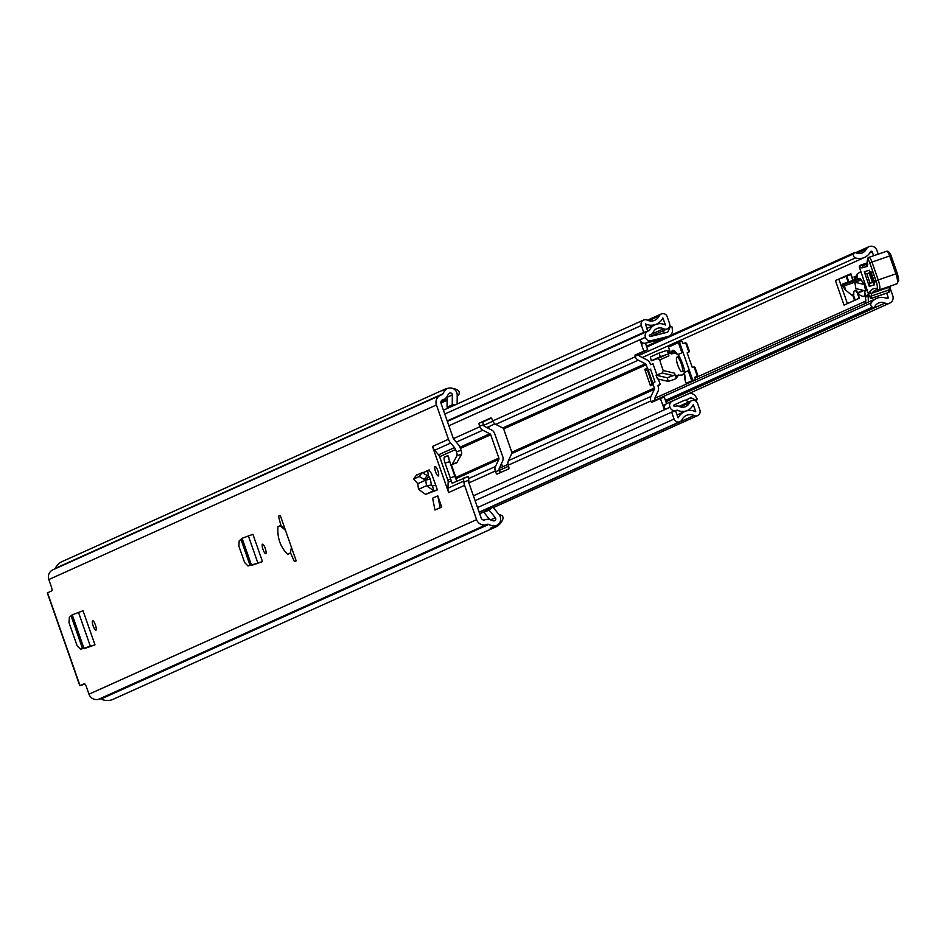 <?xml version="1.0" encoding="UTF-8"?>
<svg xmlns="http://www.w3.org/2000/svg" width="946" height="946" viewBox="0 0 946 946"><rect width="100%" height="100%" fill="white"/><g stroke="black" fill="none" stroke-linecap="round" stroke-linejoin="round"><path stroke-width="1.42" d="M265.258 548.444A5.014 1.23 71 0 1 265.767 553.694A5.014 1.23 71 0 1 263.012 549.46A5.014 1.23 71 0 1 262.503 544.21A5.014 1.23 71 0 1 265.258 548.444M93.157 625.956A5.014 1.23 71 0 1 92.637 620.706A5.014 1.23 71 0 1 95.392 624.939A5.014 1.23 71 0 1 95.901 630.19A5.014 1.23 71 0 1 93.157 625.956M416.583 475.093A5.014 1.23 71 0 1 416.879 474.691A5.014 1.23 71 0 1 417.281 474.774M435.586 471.735A5.014 1.23 71 0 1 435.077 466.484A5.014 1.23 71 0 1 437.832 470.718A5.014 1.23 71 0 1 438.341 475.968A5.014 1.23 71 0 1 435.586 471.735M88.073 647.289L94.978 644.841L83.059 610.797L72.215 614.794L69.318 617.383L69.023 622.681L77.099 645.728L80.469 649.216L82.562 648.649L71.257 616.343M437.785 495.846L432.618 498.175L434.971 509.989L440.15 507.647L437.785 495.846L441.735 507.103L440.15 507.647M434.971 509.989L441.735 507.103M280.241 515.357L278.514 516.138A61.727 15.077 -109 0 0 281.021 525.692L277.994 526.484C277.072 537.718 280.335 547.06 287.809 554.51L290.493 552.724A61.727 15.077 -109 0 0 294.443 561.64L296.169 560.86L280.241 515.357M495.456 525.893L496.756 525.314A6.941 6.728 65.8 0 1 495.408 525.751L495.479 525.952A14.663 14.214 -114.2 0 1 488.668 524.439A1.927 1.868 65.8 0 0 487.237 524.344L486.457 524.616A7.911 7.663 -114.2 0 1 476.595 519.638L464.581 485.345L448.617 492.535A11.577 11.222 -114.2 0 1 447.955 488.219L448.156 482.247A5.782 5.605 65.8 0 0 447.825 480.095L439.642 456.717A5.782 5.605 65.8 0 0 438.554 454.813L434.663 450.261A11.577 11.222 -114.2 0 1 432.488 446.465L448.617 492.535M432.488 446.465L448.451 439.275L436.437 404.971A7.911 7.663 -114.2 0 1 441.073 395.014L441.853 394.754A1.927 1.868 65.8 0 0 442.917 393.796A14.663 14.214 -114.2 0 1 447.316 388.428L447.588 388.534A6.941 6.728 65.8 0 0 447.387 388.629M47.537 592.858L51.782 590.848A3.855 0.946 71 0 0 51.368 586.827L48.825 579.543L436.437 404.971M495.479 525.952L490.205 528.317A14.663 14.214 65.8 0 0 495.468 527.111L113.118 699.307A14.663 14.214 65.8 0 1 101.056 699.011A1.927 1.868 -114.2 0 0 99.626 698.905L98.845 699.177A7.911 7.663 65.8 0 1 88.983 694.21L86.429 686.926A3.855 0.946 71 0 0 84.312 683.674L84.289 683.674A3.855 0.946 71 0 1 84.312 683.674L79.807 685.72L84.986 684.076M423.134 472.752L429.011 469.937L431.553 473.721L435.716 485.156L432.535 485.854L431.376 485.05L430.395 479.043L425.629 480.166L426.551 485.7L431.376 485.05M417.742 483.713L425.594 480.178L419.232 476.512L413.568 479.066L417.777 483.702L418.51 489.319L425.605 494.368L437.395 489.922L435.716 485.156M255.574 564.053L262.48 561.605L252.913 534.301L242.081 538.298L239.184 540.887L238.889 546.185L244.6 562.492L247.97 565.98L250.063 565.412L241.112 539.847M286.662 533.686L290.103 543.512M285.184 529.5L281.021 525.692M456.421 451.869L461.021 450.284A3.855 0.946 71 0 1 461.577 454.175L456.977 455.747A3.855 0.946 -109 0 0 456.421 451.869L455.605 449.527L439.642 456.717M461.021 450.284L460.253 448.085A11.577 11.222 65.8 0 0 458.077 444.289L454.186 439.736A5.782 5.605 -114.2 0 1 453.099 437.832L441.037 403.398A2.897 2.803 -114.2 0 1 442.728 399.756L443.508 399.484A6.941 6.728 65.8 0 0 447.328 396.031A9.649 9.354 -114.2 0 1 449.09 393.501A1.927 1.868 -114.2 0 1 452.318 394.92L452.247 404.841L455.109 404.935M448.451 439.275A11.577 11.222 65.8 0 0 450.627 443.071L434.663 450.261M438.554 454.813L454.518 447.624L450.627 443.071M454.518 447.624A5.782 5.605 -114.2 0 1 455.605 449.527M496.756 525.314A6.941 6.728 65.8 0 0 499.086 514.659L492.831 506.926L489.082 510.048L495.337 517.781A1.927 1.868 -114.2 0 1 493.706 520.891A9.649 9.354 -114.2 0 1 490.738 519.969A6.941 6.728 65.8 0 0 485.582 519.614L484.801 519.874A2.897 2.803 -114.2 0 1 481.195 518.065L469.133 483.619A5.782 5.605 -114.2 0 1 468.802 481.467L468.838 480.296L463.93 481.987A11.577 11.222 65.8 0 0 464.581 485.345M456.977 455.747L452.342 464.119A9.649 2.353 71 0 1 451.999 464.474L450.958 464.935L447.718 455.653L444.478 457.107A5.782 1.419 -109 0 0 445.093 463.162L450.261 477.896A5.782 1.419 -109 0 0 450.615 478.842L452.117 483.24L468.14 476.548L463.185 478.262L463.93 481.987M468.116 476.559L468.838 480.296M450.864 464.912L454.86 476.311A5.782 1.419 -109 0 0 455.156 477.115L457.072 481.538M461.577 454.175L456.942 462.535A9.649 2.353 71 0 1 456.587 462.89L455.558 463.363M448.688 457.013A5.782 1.419 -109 0 0 449.693 461.577L450.213 463.043M431.695 485.629L431.27 484.423M428.372 476.145L427.734 470.812L424.34 472.125M429.449 470.044L427.734 470.812M457.143 404.013L457.202 395.073A6.941 6.728 65.8 0 0 447.588 388.534M495.468 527.111A14.663 14.214 65.8 0 0 502.917 518.905A2.897 2.803 65.8 0 0 500.895 515.097L500.422 514.979A1.537 1.502 65.8 0 0 499.393 515.073L499.441 515.062M457.202 395.582A1.537 1.502 65.8 0 0 458.408 395.002L458.704 394.612A2.897 2.803 65.8 0 0 457.911 390.379A14.663 14.214 65.8 0 0 452.389 388.298M448.274 388.262A14.663 14.214 65.8 0 0 447.316 388.439L442.054 390.804A14.663 14.214 65.8 0 1 447.281 388.451M444.537 389.35L62.188 561.546A14.663 14.214 65.8 0 0 55.306 568.357A1.927 1.868 -114.2 0 1 54.927 568.889M53.461 569.587A7.911 7.663 65.8 0 0 48.825 579.543M447.032 396.599A1.927 1.868 -114.2 0 1 447.139 397.261L447.068 407.17L452.247 404.841M447.068 407.17L449.929 407.265M492.831 506.926L487.651 509.255L483.903 512.377L489.082 510.048M483.903 512.377L489.721 519.567M290.493 552.724L291.403 547.226M280.3 515.523L278.514 516.138M424.068 473.189L424.387 472.089L423.335 472.492M437.395 489.922L433.658 490.738L426.551 485.7L418.51 489.319M425.594 480.178L428.893 476.536L430.395 479.043M428.893 476.536L422.141 472.586L416.358 475.294M416.488 475.129L413.568 479.066L416.394 475.199M82.562 648.649L94.978 644.841M72.215 614.794L84.088 648.672L94.423 645.03M88.794 647.029L90.414 646.39L78.518 612.405M250.063 565.412L262.48 561.605M242.081 538.298L251.589 565.436L261.936 561.794M256.295 563.792L257.915 563.154L248.372 535.897M654.904 400.312L871.219 302.897A2.897 2.803 65.8 0 0 872.437 307.178L873.312 307.58A0.97 0.934 65.8 0 0 874.553 307.107A8.195 7.946 -114.2 0 1 885.018 303.063A5.983 5.794 65.8 0 0 892.788 295.767L890.198 288.376M878.207 254.155L876.847 250.264A5.983 5.794 65.8 0 0 866.193 249.295A8.195 7.946 -114.2 0 1 855.444 252.558A0.97 0.934 65.8 0 0 854.179 252.937L853.741 253.788A2.897 2.803 65.8 0 0 855.456 257.903L639.141 355.329M850.702 274.151L835.424 280.548L850.856 273.701M871.219 302.897A13.209 12.806 -114.2 0 1 886.934 298.522A0.97 0.934 65.8 0 0 888.188 297.34L886.721 293.177M873.619 255.739L872.247 251.837A0.97 0.934 65.8 0 0 870.533 251.683A13.209 12.806 -114.2 0 1 855.456 257.903M502.586 466.827L501.463 463.611M489.271 428.81L488.55 426.752M835.424 280.548L844.033 305.12L859.429 298.179L857.596 292.929M850.821 274.47L842.141 278.006M855.373 290.221L857.159 292.882L862.717 290.741L857.372 292.811M857.159 292.882L856.863 290.966A1.644 1.289 -37.7 0 0 853.871 291.995L853.623 294.1L851.022 294.774L853.623 294.1M851.329 294.892L845.192 289.653L842.354 285.503A3.855 0.946 -109 0 1 842.59 283.977L859.039 278.325A3.855 0.946 -109 0 0 858.909 278.431M843.938 284.344L860.387 278.692L859.216 278.325L842.768 283.977L844.577 285.727L845.192 289.653M861.026 280.063L854.829 282.204L864.549 284.628L862.374 281.813A4.801 1.171 -109 0 0 860.919 279.649L862.374 281.813M860.387 278.692L860.931 279.661M864.549 284.628L865.555 290.978L855.834 288.542L854.829 282.204L844.577 285.727M868.357 293.662L866.311 296.89L869.138 295.921M866.311 296.89L864.183 290.635M857.632 278.81A3.855 0.946 -109 0 1 857.289 277.923L857.005 274.269L860.836 271.537M875.05 281.825L870.048 283.232L866.796 273.666L871.786 272.259M871.786 273.193L869.48 273.843L872.058 281.435L874.447 280.761M890.553 286.023A109.913 26.855 -109 0 0 889.737 287.076A19.287 4.718 -109 0 0 889.027 289.949A19.287 4.718 71 0 1 888.495 292.515A1.927 1.821 26.4 0 0 889.512 291.64L889.512 291.64A1.927 1.821 26.4 0 0 889.547 290.174M867.246 264.277L863.284 265.388L862.125 267.824L866.69 266.547A9.649 2.353 -109 0 0 867.281 262.491A6.362 1.561 71 0 1 867.671 259.819L867.837 259.772A1.927 1.868 74.3 0 1 868.984 257.347A5.404 1.324 -109 0 1 871.976 262.066L869.764 262.822L875.984 280.726A7.71 1.88 71 0 1 876.185 288.636L877.013 289.701A1.927 1.809 -60.8 0 0 878.444 289.819A9.649 2.353 -109 0 0 879.141 289.949A9.649 2.353 -109 0 0 878.195 279.933L871.976 262.066L890.99 255.526A3.477 0.851 -109 0 0 889.063 252.476A1.927 1.868 -105.7 0 0 886.769 251.222L886.603 251.269A1.927 1.868 -105.7 0 1 886.686 251.246M891.049 255.503L886.769 251.222A1.927 1.868 -105.7 0 0 886.674 251.258L868.984 257.347L886.508 251.305A1.927 1.868 -105.7 0 1 886.603 251.269L886.473 251.317A8.289 2.022 71 0 1 886.473 251.317A8.289 2.022 71 0 1 886.508 251.305L886.674 251.258A5.404 1.324 71 0 1 889.666 255.976L895.886 273.855L897.269 273.394L891.049 255.503L897.21 273.406A7.71 1.88 -109 0 1 897.541 281.388M867.269 264.017L863.284 265.388L860.683 265.223L859.441 267.34L869.256 296.299L859.252 266.867L859.654 265.507L867.222 262.882L860.529 265.187M868.996 295.448L870.864 298.475A19.287 4.718 -109 0 0 871.337 296.027A1.927 1.596 -177 0 1 868.996 295.448M871.1 298.498L888.495 292.515L870.864 298.475M859.654 265.507L867.234 262.964M874.258 284.935L869.279 270.296L864.277 271.691L869.256 286.342L874.258 284.935A2.897 2.803 74.3 0 1 874.778 282.097M873.808 278.065L872.851 278.325L871.999 275.806L872.91 275.546M864.679 282.842A8.68 2.117 -109 0 0 866.051 288.199A8.68 2.117 -109 0 0 868.038 292.728M677.1 354.041L674.167 353.083M670.619 353.343L668.633 353.485L667.131 350.635L669.886 351.262M667.096 350.647A5.782 5.605 65.8 0 0 665.215 350.942L659.031 353.071L660.308 356.713L666.492 354.584A1.927 1.868 -114.2 0 1 668.905 355.802L667.131 350.635M668.905 355.802L659.764 359.906A30.863 7.544 -109 0 0 663.241 370.56L674.581 373.197L676.189 378.376L675.787 375.444L682.291 374.983L684.265 372.961A9.649 2.353 -109 0 0 684.372 372.949M676.118 352.669L675.125 353.012M684.597 374.19L682.291 374.983M674.581 373.197A1.927 1.845 -76.9 0 1 673.363 375.633L667.178 377.761L668.278 381.415L674.474 379.287A5.782 5.546 103.1 0 0 676.142 378.365M668.278 381.415L657.565 378.92A30.863 7.544 71 0 1 656.004 375.16L662.2 373.031L663.241 370.56M659.764 359.906L657.494 358.64L651.309 360.769A30.863 7.544 71 0 1 650.399 356.961L659.031 353.071M678.625 374.947L676.189 378.376M656.004 375.16L667.178 377.761M651.309 360.769L660.308 356.713M682.019 371.719A7.71 1.88 -109 0 0 681.238 363.642A7.71 1.88 -109 0 0 676.993 357.127A7.71 1.88 -109 0 0 677.785 365.203A7.71 1.88 -109 0 0 682.019 371.719L683.781 371.104A7.71 1.88 -109 0 0 684.348 369.661M679.417 356.666A7.71 1.88 -109 0 0 678.767 356.512L676.993 357.127M684.939 372.216A16.011 3.914 -109 0 0 682.764 364.435A16.011 3.914 -109 0 0 678.164 354.502L683.024 352.314L689.327 370.335L688.227 370.737L691.763 380.836L686.205 383.343L685.01 379.949A16.969 4.151 -109 0 0 684.313 372.499L688.227 370.737M694.163 366.918L695.073 367.651L694.163 366.918L692.259 367.391L687.163 352.823L688.948 352.03L689.22 350.942L686.63 343.528L685.72 342.807L682.906 343.493L682.137 341.305L680.718 340.797L678.956 341.4L679.476 342.216L682.137 341.305M695.629 379.89L694.754 377.324L697.391 376.141L697.663 375.054L695.073 367.651M674.463 351.072L673.351 351.451A0.97 0.922 -148.2 0 1 672.121 350.871A16.969 4.151 -109 0 1 677.561 354.679L683.024 352.314L679.476 342.216L678.377 342.618L681.912 352.716M684.313 372.499L684.951 372.31M678.956 341.4A0.97 0.97 0 0 0 678.873 341.435A0.97 0.934 65.8 0 1 678.944 341.4L680.718 340.797M689.22 350.942L688.948 352.03L687.163 352.834L688.948 352.03L689.22 350.942M686.63 343.528L685.72 342.807M675.941 352.456L671.861 353.863A0.97 0.922 -148.2 0 1 670.631 353.284L668.455 347.087L678.377 342.618A0.97 0.934 65.8 0 1 678.873 341.435L668.94 345.905A0.97 0.934 65.8 0 0 668.455 347.087L668.455 347.099M685.07 379.204A0.97 0.828 6.1 0 0 685.01 379.949L685.01 379.961M697.391 376.141L697.663 375.054L697.391 376.141L695.263 377.099L697.391 376.141M854.569 279.862L854.096 276.811L855.834 277.568M864.549 291.711A14.119 3.453 71 0 1 863.592 296.488A14.119 3.453 71 0 1 862.74 296.394L859.855 295.081A3.855 0.946 71 0 1 858.294 292.692M857.088 276.327A7.71 1.88 -109 0 0 856.39 276.149A7.71 1.88 -109 0 0 855.953 279.389M491.352 418.097L483.146 421.786A2.897 0.71 -109 0 0 483.465 424.813L483.678 425.44A1.738 1.679 65.8 0 0 484.553 426.433L491.601 429.981A5.983 5.794 -114.2 0 1 494.604 433.422L502.764 456.717A5.983 5.794 -114.2 0 1 502.551 461.258L499.24 468.376A1.738 1.679 65.8 0 0 499.181 469.689L499.393 470.316A2.897 0.71 -109 0 0 500.552 472.539M658.369 379.11L660.284 384.561L657.801 385.412L658.25 386.689A5.983 5.794 -114.2 0 1 658.049 391.23L654.727 398.349A1.738 1.679 65.8 0 0 654.667 399.661L655.129 400.82M645.385 343.209L647.691 349.795L638.846 353.78L639.177 355.412A1.738 1.679 65.8 0 0 640.04 356.406L647.088 359.953A5.983 5.794 -114.2 0 1 650.091 363.394L650.541 364.671L653.012 363.82L656.891 374.864M453.441 438.637L479.788 426.776A5.983 5.794 65.8 0 0 482.791 430.217L489.839 433.765A1.738 1.679 -114.2 0 1 490.714 434.758L498.861 458.053A1.738 1.679 -114.2 0 1 498.802 459.378L495.491 466.484A5.983 5.794 65.8 0 0 495.29 471.025L495.503 471.652L499.393 470.316M455.759 478.818L455.795 478.747A1.738 1.679 65.8 0 0 455.854 477.434L451.419 464.782M652.716 382.834L648.282 370.17L650.529 369.153L654.987 381.9L654.277 382.137A1.927 1.868 65.8 0 0 653.154 384.573L654.36 388.026A1.738 1.679 -114.2 0 1 654.301 389.35L650.99 396.457A5.983 5.794 65.8 0 0 650.777 400.998L651.534 402.44L660.379 398.455L664.34 409.5A4.825 4.671 -114.2 0 1 665.535 404.427L662.886 405.337M479.788 426.776L479.563 426.149A2.897 0.71 71 0 1 479.255 423.134L490.903 417.884A2.897 0.71 71 0 1 490.927 417.884A2.897 0.71 71 0 1 492.511 420.32L492.736 420.946L635.286 356.748A5.983 5.794 65.8 0 0 638.29 360.19L645.326 363.737A1.738 1.679 -114.2 0 1 646.201 364.73L647.419 368.195A1.927 1.868 65.8 0 0 649.819 369.401L647.572 370.406L644.734 369.389L647.419 368.195M495.503 471.652A2.897 0.71 71 0 0 497.088 474.1A2.897 0.71 71 0 0 497.111 474.088L508.759 468.849A2.897 0.71 71 0 0 508.451 465.822L508.227 465.196A5.983 5.794 -114.2 0 1 508.44 460.655L511.751 453.548A1.738 1.679 65.8 0 0 511.81 452.223L503.65 428.928A1.738 1.679 65.8 0 0 502.775 427.935L495.739 424.387A5.983 5.794 -114.2 0 1 492.736 420.946M660.379 398.455L664.269 397.119L666.575 403.694M678.105 417.825L675.55 410.8L671.66 412.137L674.072 419.043A4.434 4.304 65.8 0 0 682.031 419.681A9.448 9.164 -114.2 0 1 694.068 415.531A4.434 4.304 65.8 0 0 699.91 410.15L697.521 403.315A4.434 4.304 65.8 0 0 689.516 402.783A8.006 7.757 -114.2 0 1 679.039 406.39A4.434 4.304 65.8 0 0 675.692 406.141L674.817 406.437A0.769 0.745 -114.2 0 1 673.859 405.952L674.049 404.971L684.703 400.205A0.97 0.934 -114.2 0 1 685.495 400.229L688.854 401.92M678.317 417.73A13.693 13.279 -114.2 0 1 695.759 411.723L693.276 404.64A12.251 11.872 -114.2 0 1 677.241 410.15L676.224 410.446A5.014 4.86 -114.2 0 1 669.969 407.288L664.34 409.5M670.111 335.617A5.203 5.049 65.8 0 0 671.672 333.702L672.511 331.916L672.109 327.044L670.525 326.252L667.935 331.81A0.97 0.934 65.8 0 1 667.32 332.318L650.103 336.563L649.323 335.901A0.769 0.745 -114.2 0 1 649.784 334.931L650.659 334.636A4.434 4.304 65.8 0 0 653.118 332.377A8.006 7.757 -114.2 0 1 663.595 328.77A4.434 4.304 65.8 0 0 669.543 323.449L667.155 316.614A4.434 4.304 65.8 0 0 659.208 315.976A9.448 9.164 -114.2 0 1 647.159 320.115A4.434 4.304 65.8 0 0 641.317 325.495L643.741 332.401L647.632 331.065L447.304 421.277M662.708 338.952L645.633 343.15A4.825 4.671 -114.2 0 1 640.004 340.004L645.432 337.249A5.014 4.86 -114.2 0 1 648.377 330.934L649.358 330.532A12.251 11.872 -114.2 0 1 665.393 325.01L662.91 317.927A13.693 13.279 -114.2 0 1 645.468 323.922L647.632 331.065M640.004 340.004L643.8 351.132L634.955 355.117L635.286 356.748M695.594 400.938L697.273 398.916L694.553 394.849L692.779 393.962A5.203 5.049 65.8 0 0 688.487 393.843L672.322 401.092A4.825 4.671 65.8 0 0 672.31 401.092A4.825 4.671 65.8 0 0 669.863 407.017M673.954 405.018L684.703 400.205M668.231 336.457L651.155 340.666A4.825 4.671 65.8 0 1 645.527 337.521M644.12 343.268L641.471 344.178M644.143 343.268L641.388 344.214M475.093 500.659L671.66 412.137M447.174 420.923L643.741 332.401M650.529 369.153L649.819 369.401M647.691 349.795L643.8 351.132M662.815 333.43L664.305 330.237M669.425 326.748L670.525 326.252M665.535 404.427A4.825 4.671 -114.2 0 1 666.788 403.587A4.825 4.671 -114.2 0 1 666.8 403.575L672.31 401.092L666.8 403.575M696.528 400.513L691.018 397.746A0.97 0.934 65.8 0 0 690.225 397.722M660.284 384.561L657.884 385.649M648.282 370.17L647.572 370.406L651.877 383.213L654.124 382.208M653.982 382.279L652.042 383.154L650.481 385.779L644.734 369.389M47.513 592.775L80.02 685.602M88.983 694.21L476.595 519.638M279.981 525.586L285.467 530.292M447.825 480.095L450.615 478.842M451.136 480.911L448.156 482.247M447.955 488.219L463.895 481.041M490.607 519.91L495.337 517.781M440.883 402.133L447.127 399.33M440.871 402.192L447.127 399.378M441.912 400.205L443.508 399.484M101.056 699.011L488.668 524.439M99.626 698.905L487.237 524.344M98.845 699.177L486.457 524.616M55.306 568.357L442.917 393.796M447.139 397.261L452.318 394.92M456.587 462.89L451.999 464.474M456.942 462.535L452.342 464.119M454.86 476.311L450.261 477.896M449.693 461.577L445.093 463.162M448.073 455.877L444.478 457.107M425.605 494.368L433.658 490.738L432.535 485.854M424.411 479.279L427.332 475.341M419.232 476.512L422.141 472.586M869.788 252.949L872.247 251.837M886.225 298.226L888.188 297.34M853.186 280.335L850.832 273.607M665.889 401.754L885.018 303.063M857.313 253.292L866.193 249.295M499.405 470.339L508.57 466.212M492.831 421.218L483.654 425.357M854.179 252.937L646.532 346.461M646.721 347.028L853.741 253.788M872.437 307.178L665.416 400.406M665.665 401.104L873.312 307.58M847.415 303.595L838.877 279.212M846.173 276.528L848.124 282.074M852.535 294.667L854.534 300.39M855.208 300.083L853.233 294.431M848.822 281.837L846.871 276.256M856.863 290.966L856.378 290.351M875.665 288.341A111.841 27.328 -109 0 0 869.575 292.007A1.927 1.845 -145.6 0 0 872.046 293.165A19.287 4.718 71 0 0 871.337 296.027L889.027 289.949A1.927 1.596 3 0 0 890.186 288.565L889.512 291.64A1.927 1.927 0 0 1 888.412 292.598L888.282 292.586M877.462 289.665L876.008 289.925A109.913 26.855 71 0 0 872.046 293.165L889.737 287.076A1.927 1.845 34.4 0 0 890.624 286.401L890.186 288.565A1.927 1.596 3 0 0 890.032 287.856M875.984 280.726L895.886 273.855A9.649 2.353 71 0 1 896.832 283.859L898.7 280.56L897.21 273.418M876.185 288.636A1.927 1.809 -60.8 0 0 877.013 289.701L879.141 289.949L896.832 283.859A9.649 2.353 71 0 1 896.134 283.741M859.571 267.659L862.125 267.824M867.198 261.746A1.927 1.171 -8 0 0 867.139 262.148L867.186 264.655L867.86 264.1A1.927 1.868 74.3 0 0 866.69 266.547M867.671 259.819A1.927 1.868 74.3 0 1 868.818 257.383A8.289 2.022 -109 0 0 868.795 257.395L867.139 262.148A1.927 1.171 -8 0 0 867.281 262.491M886.473 251.317L868.795 257.395A8.289 2.022 -109 0 0 868.747 257.418M867.837 259.772A3.477 0.851 71 0 1 869.764 262.822M876.008 289.925A109.913 26.855 71 0 1 876.966 289.677M869.575 292.007A21.214 5.179 -109 0 0 868.818 294.868M872.851 278.325A2.897 2.803 -105.7 0 1 872.058 281.435M869.48 273.843A2.897 2.803 -105.7 0 1 871.999 275.806M869.279 270.296A2.897 2.803 74.3 0 0 871.372 272.2M870.048 283.232A2.897 2.803 74.3 0 0 869.256 286.342M864.277 271.691A2.897 2.803 74.3 0 0 866.796 273.666M668.633 353.485L670.454 352.858M673.363 375.633L662.2 373.031M657.494 358.64L666.492 354.584M668.266 353.024L670.265 352.338M675.751 375.94L677.537 375.326M672.121 350.871L670.608 353.296A0.97 0.97 0 0 0 671.826 353.887L673.351 351.451A16.011 3.914 71 0 1 673.978 350.907L677.513 354.703M695.523 379.523L692.862 380.434L689.327 370.335M694.08 366.942L697.32 376.177M685.637 342.819L688.877 352.066M678.79 341.471L669.023 345.869A0.97 0.934 65.8 0 0 668.94 345.905A0.97 0.97 0 0 0 668.432 347.099L670.608 353.296M675.952 352.468L671.766 353.887M692.271 381.404A0.97 0.934 65.8 0 1 691.763 380.836L693.028 381.061M686.205 383.343A0.97 0.934 65.8 0 0 686.701 383.91A0.97 0.97 0 0 1 686.169 383.355L684.987 379.973A0.97 0.97 0 0 1 684.939 379.547L684.277 372.511M865.578 303.347A1.443 1.407 -114.2 0 1 865.661 301.171M695.334 378.979A1.443 1.407 -114.2 0 1 696.244 377.43M854.214 276.823L856.426 276.066M863.592 296.488L865.566 295.767M460.371 448.428L490.714 434.758M455.854 477.434L498.861 458.053M653.154 384.573L650.481 385.779M503.65 428.928L646.201 364.73M511.81 452.223L654.36 388.026M468.932 482.898L495.29 471.025M508.227 465.196L650.777 400.998M473.402 495.822L669.969 407.288M448.877 425.771L645.432 337.249M468.814 478.499L495.491 466.484M508.44 460.655L650.99 396.457M455.795 478.747L498.802 459.378M511.751 453.548L654.301 389.35M456.256 442.16L482.791 430.217M495.739 424.387L638.29 360.19M459.922 447.233L489.839 433.765M502.775 427.935L645.326 363.737M479.184 512.318L694.068 415.531M648.708 320.694L659.208 315.976M645.633 343.15L651.155 340.666M477.517 507.564L674.072 419.043M680.34 406.922L689.516 402.783M444.762 414.029L641.317 325.495M651.546 334.198L663.595 328.77M649.441 335.18L650.659 334.636M675.586 410.895L677.241 410.15M675.562 410.836L677.1 410.138M675.03 410.978L676.224 410.446M654.892 400.288L651.002 401.624M638.952 354.785L635.062 356.122M638.846 353.78L634.955 355.117M667.935 331.81L666.197 332.59M685.495 400.229L691.018 397.746M483.465 424.813L479.563 426.149M479.255 423.134L483.146 421.786M441.841 400.264L444.064 399.259M52.822 569.835L440.446 395.274M79.807 685.72L47.3 592.894M440.942 403.067L447.115 400.288M457.202 395.747L457.84 395.452M89.196 646.922L87.564 647.466M256.709 563.686L255.065 564.23M499.252 468.329L508.002 464.391M654.75 398.301L876.469 298.451M486.764 427.557L494.912 423.891M642.263 357.529L864.514 257.43M665.771 401.4L874.08 307.592M646.461 346.26L854.616 252.523M855.657 252.665L868.913 246.693M666.552 403.623L889.76 303.098M859.169 298.297L857.313 293.024L862.657 291.191M852.902 280.43L850.572 273.749M851.412 295.057L853.836 294.23M871.905 272.247L870.899 271.904L874.589 282.641L875.168 281.754M689.327 351.143L686.571 343.292M697.77 375.266L695.026 367.415M868.156 296.264L868.404 302.081M865.673 301.124L696.126 377.478M865.117 295.956L865.945 300.994M854.096 276.811L856.307 276.055M857.029 275.925L856.39 276.149M479.114 512.141L679.973 421.68M479.681 513.761L485.239 511.266M493.374 507.6L697.663 415.601M678.992 406.366L691.621 400.678M443.414 410.197L643.564 320.055M647.383 320.221L661.266 313.966M650.47 336.469L667.297 328.889M649.417 335.215L651.014 334.494M677.017 414.975L684.668 411.534M686.642 410.836L687.458 410.469M646.733 328.499L655.188 324.703M447.352 421.443L647.975 331.088"/></g></svg>

